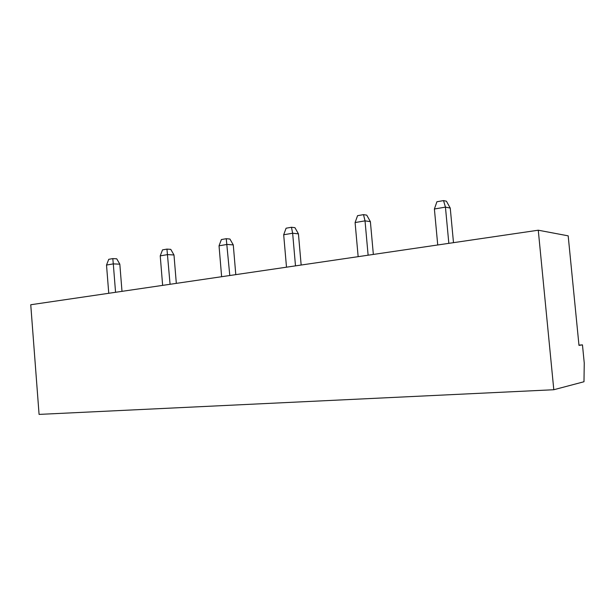 <?xml version="1.0" encoding="UTF-8"?>
<svg xmlns="http://www.w3.org/2000/svg" width="615" height="615" viewBox="0 0 615 615"><rect width="100%" height="100%" fill="white"/><g stroke="black" fill="none" stroke-linecap="round" stroke-linejoin="round"><path stroke-width="0.92" d="M582.459 344.869L578.984 345.384L568.183 235.845L538.271 230.21L30.75 304.748L39.076 414.402L553.8 389.733L583.989 381.746L584.25 363.027L582.459 344.869L578.961 345.13M538.271 230.21L553.8 389.733M221.631 276.712L219.032 245.816L227.166 244.424L233.277 244.916L235.791 274.636M229.787 275.52L226.251 238.705L221.377 239.558L219.032 245.816M162.637 285.375L160.231 255.863L167.641 254.602L173.991 254.979L176.321 283.369M170.071 284.284L166.957 249.106L162.514 249.882L160.231 255.863M115.558 292.294L113.298 263.889L106.518 265.05L108.755 293.293M106.518 265.05L108.74 259.315L112.806 258.608L113.298 263.889L119.825 264.173L121.993 291.349M448.835 243.348L445.445 207.117L450.249 208.085L453.493 242.664M437.734 244.978L434.39 209.008L445.445 207.117L443.53 200.598L446.429 201.213L450.249 208.085M368.116 255.202L365.026 220.862L370.384 221.638L373.351 254.433M358.153 256.663L355.093 222.561L365.026 220.862L363.503 214.635L366.732 215.135L370.384 221.638M286.498 267.187L283.684 234.769L292.648 233.239L298.436 233.854L301.158 265.034M295.492 265.865L292.648 233.239L291.456 227.266L286.09 228.211L283.684 234.769M226.251 238.705L229.925 239.027L233.277 244.916M166.957 249.106L170.77 249.359L173.991 254.979M112.806 258.608L116.727 258.8L119.825 264.173M443.53 200.598L436.911 201.758L434.39 209.008M363.503 214.635L357.561 215.673L355.093 222.561M291.456 227.266L294.939 227.673L298.436 233.854"/></g></svg>

